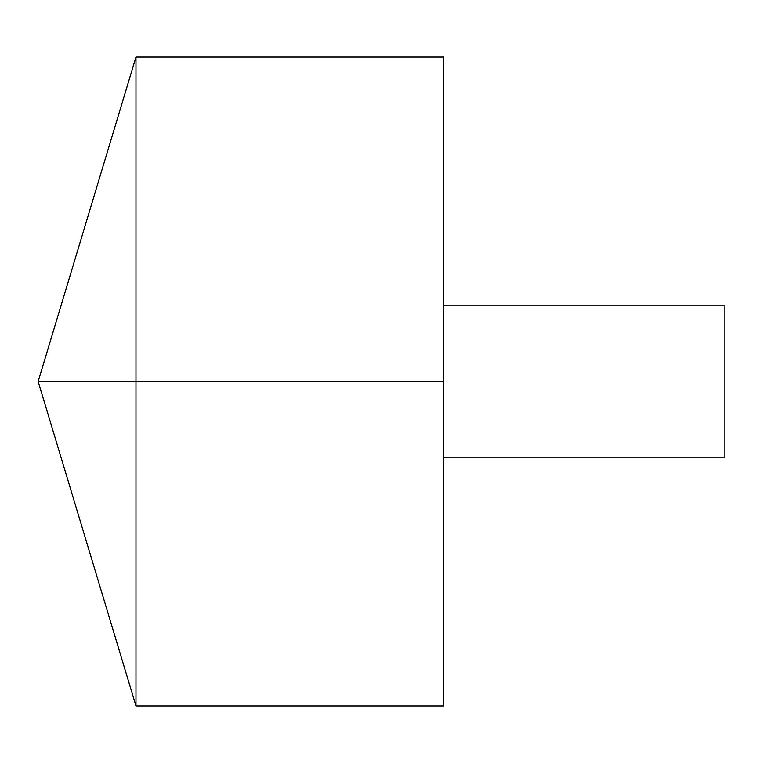 <?xml version="1.0" encoding="UTF-8"?>
<svg xmlns="http://www.w3.org/2000/svg" width="763" height="763" viewBox="0 0 763 763"><rect width="100%" height="100%" fill="white"/><g stroke="black" fill="none" stroke-linecap="round" stroke-linejoin="round"><path stroke-width="1.14" d="M135.967 705.928L38.15 381.5L135.967 57.072L135.967 705.928L443.684 705.928L443.684 57.072L135.967 57.072M443.684 305.801L724.85 305.801L724.85 457.199L443.684 457.199M443.684 381.5L38.15 381.5L443.684 381.5"/></g></svg>
